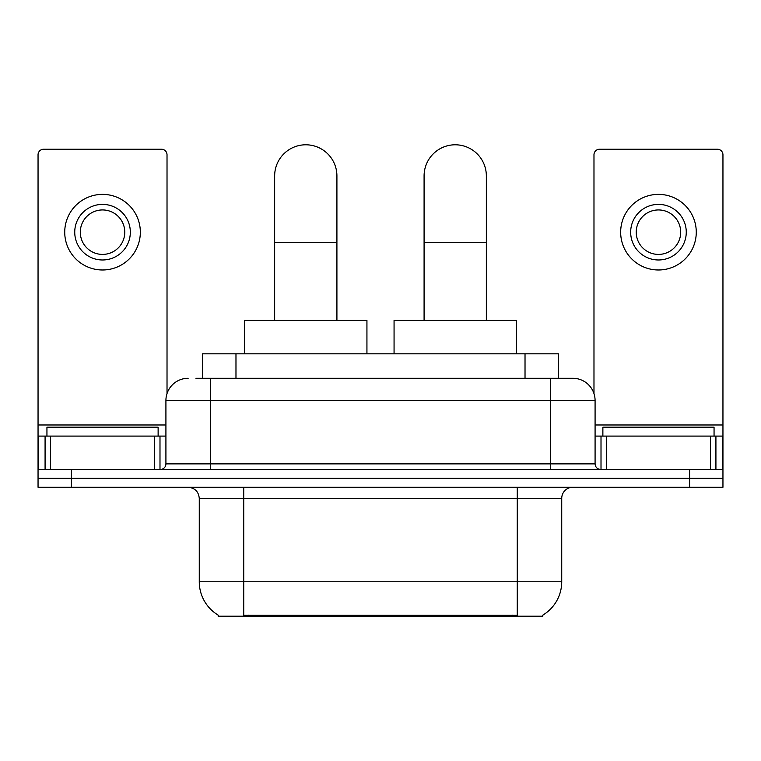 <?xml version="1.0" encoding="UTF-8"?>
<svg xmlns="http://www.w3.org/2000/svg" width="761" height="761" viewBox="0 0 761 761"><rect width="100%" height="100%" fill="white"/><g stroke="black" fill="none" stroke-linecap="round" stroke-linejoin="round"><path stroke-width="1.14" d="M202.626 378.274L202.626 353.817L558.374 353.817L558.374 378.274M542.831 615.116L542.831 616.21L218.169 616.21L218.169 615.116M218.502 615.316A38.916 38.916 0 0 1 199.268 581.746L243.739 581.746L243.739 615.316L517.261 615.316L517.261 581.746L561.732 581.746L561.732 498.36A11.12 11.12 0 0 1 572.852 487.24M199.268 581.746L199.268 498.36C198.611 491.606 194.902 487.896 188.148 487.24M542.498 615.316A38.916 38.916 0 0 0 561.732 581.746M71.401 487.24L722.95 487.24L722.95 478.346L38.05 478.346L38.05 487.24L71.401 487.24L71.401 478.346L38.05 478.346L38.05 436.091L50.559 436.091L50.559 469.451M196.443 378.274L572.852 378.274A22.24 22.24 0 0 1 595.083 400.514L595.083 463.887C595.416 467.264 597.271 469.118 600.648 469.451M195.938 378.274L210.388 378.274L210.388 400.514L165.917 400.514L165.917 463.887A5.555 5.555 0 0 1 160.352 469.451M188.148 378.274A22.24 22.24 0 0 0 165.917 400.514M689.599 487.24L689.599 478.346L722.95 478.346L722.95 436.091L722.95 469.451L38.05 469.451M689.599 469.451L689.599 478.346L71.401 478.346L71.401 469.451M595.083 400.514L550.612 400.514L550.612 378.274L572.852 378.274M158.126 436.091L158.126 427.197L46.944 427.197L46.944 436.091M154.521 469.451L154.521 436.091L50.559 436.091M167.02 393.57L167.02 154.797A5.555 5.555 0 0 0 161.465 149.232L43.605 149.232A5.555 5.555 0 0 0 38.05 154.797L38.05 436.091M154.521 436.091L165.917 436.091M102.535 204.386A27.796 27.796 0 0 0 74.74 232.181A27.796 27.796 0 0 0 102.535 259.977A27.796 27.796 0 0 0 130.331 232.181A27.796 27.796 0 0 0 102.535 204.386M102.535 209.941A22.24 22.24 0 0 0 80.305 232.181A22.24 22.24 0 0 0 102.535 254.412A22.24 22.24 0 0 0 124.775 232.181A22.24 22.24 0 0 0 102.535 209.941M102.535 269.984A37.803 37.803 0 0 0 140.338 232.181A37.803 37.803 0 0 0 102.535 194.378A37.803 37.803 0 0 0 64.733 232.181A37.803 37.803 0 0 0 102.535 269.984M714.056 436.091L714.056 427.197L602.874 427.197L602.874 436.091M274.654 320.457L274.654 175.924A31.134 31.134 0 0 1 305.779 144.79A31.134 31.134 0 0 1 336.914 175.924A31.134 31.134 0 0 0 305.779 144.79M336.914 320.457L336.914 175.924M366.935 353.817L366.935 320.457L244.633 320.457L244.633 353.817M424.086 320.457L424.086 175.924A31.134 31.134 0 0 1 455.221 144.79A31.134 31.134 0 0 1 486.346 175.924A31.134 31.134 0 0 0 455.221 144.79M486.346 320.457L486.346 175.924M516.367 353.817L516.367 320.457L394.065 320.457L394.065 353.817M710.441 469.451L710.441 436.091L606.479 436.091L606.479 469.451M710.441 436.091L722.95 436.091L722.95 154.797A5.555 5.555 0 0 0 717.395 149.232L599.535 149.232A5.555 5.555 0 0 0 593.98 154.797L593.98 393.57M595.083 436.091L606.479 436.091M658.465 204.386A27.796 27.796 0 0 0 630.669 232.181A27.796 27.796 0 0 0 658.465 259.977A27.796 27.796 0 0 0 686.26 232.181A27.796 27.796 0 0 0 658.465 204.386M658.465 209.941A22.24 22.24 0 0 0 636.225 232.181A22.24 22.24 0 0 0 658.465 254.412A22.24 22.24 0 0 0 680.695 232.181A22.24 22.24 0 0 0 658.465 209.941M658.465 269.984A37.803 37.803 0 0 0 696.267 232.181A37.803 37.803 0 0 0 658.465 194.378A37.803 37.803 0 0 0 620.662 232.181A37.803 37.803 0 0 0 658.465 269.984M512.809 616.21L512.809 615.116M248.191 616.21L248.191 615.116M235.977 378.274L235.977 353.817M525.023 378.274L525.023 353.817M517.261 487.24L517.261 498.36L199.268 498.36M561.732 498.36L517.261 498.36L517.261 581.746L243.739 581.746L243.739 487.24M210.388 469.451L210.388 463.887L595.083 463.887M165.917 463.887L210.388 463.887L210.388 400.514L550.612 400.514L550.612 469.451M165.917 424.971L38.05 424.971M159.991 436.091L159.991 469.451M38.136 436.091L38.136 469.451M45.08 469.451L45.08 436.091M274.654 242.626L336.914 242.626M424.086 242.626L486.346 242.626M722.95 424.971L595.083 424.971M722.864 469.451L722.864 436.091M715.92 436.091L715.92 469.451M601.009 469.451L601.009 436.091"/></g></svg>

